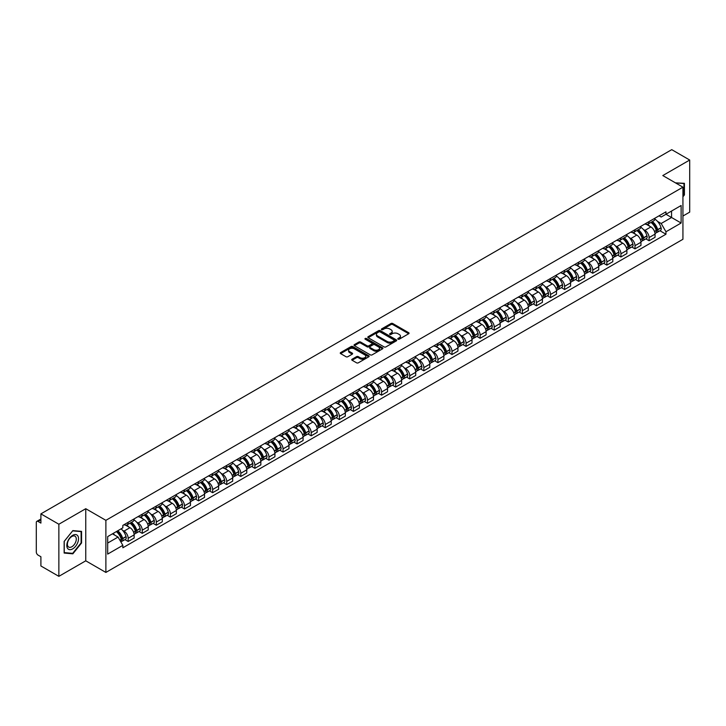 <?xml version="1.0" encoding="UTF-8"?>
<svg xmlns="http://www.w3.org/2000/svg" width="726" height="726" viewBox="0 0 726 726"><rect width="100%" height="100%" fill="white"/><g stroke="black" fill="none" stroke-linecap="round" stroke-linejoin="round"><path stroke-width="1.09" d="M398.039 339.178A0.88 0.508 0 0 0 399.282 339.178L408.693 333.742A1.252 0.726 0 0 0 409.065 333.234A1.252 0.726 0 0 0 408.693 332.717L392.748 323.515A1.252 0.726 0 0 0 390.978 323.515L381.567 328.951A0.88 0.508 0 0 0 382.802 329.668L384.027 328.96A4.011 2.314 0 0 1 389.69 328.96L391.024 329.731A4.011 2.314 0 0 1 392.194 331.365A4.011 2.314 0 0 1 391.024 332.998L389.808 333.706A0.88 0.508 0 0 0 391.042 334.423L392.258 333.715A4.011 2.314 0 0 1 397.93 333.715L399.264 334.486A4.011 2.314 0 0 1 400.434 336.12A4.011 2.314 0 0 1 399.264 337.753L398.039 338.461A0.88 0.508 0 0 0 398.039 339.178L398.039 338.461M352.092 359.216A1.252 0.726 0 0 0 351.72 359.724A1.252 0.726 0 0 0 352.092 360.232L356.566 362.818A1.252 0.726 0 0 0 358.335 362.818L368.79 356.784A1.252 0.726 0 0 0 369.153 356.275A1.252 0.726 0 0 0 368.79 355.758L352.845 346.556A1.252 0.726 0 0 0 351.066 346.556L340.621 352.591A1.252 0.726 0 0 0 340.249 353.099A1.252 0.726 0 0 0 340.621 353.616L346.021 356.729A1.252 0.726 0 0 0 347.79 356.729L352.264 354.152A1.252 0.726 0 0 0 352.636 353.635A1.252 0.726 0 0 0 352.264 353.126L349.587 351.584A3.349 1.933 0 0 1 348.607 350.213A3.349 1.933 0 0 1 350.676 348.426A3.349 1.933 0 0 1 354.324 348.843L364.824 354.905A3.349 1.933 0 0 1 365.804 356.275A3.349 1.933 0 0 1 363.735 358.063A3.349 1.933 0 0 1 360.087 357.637L358.335 356.629A1.252 0.726 0 0 0 356.566 356.629L352.092 359.216L352.092 360.232L356.566 357.673L356.566 356.629M105.878 520.333L85.759 508.708L58.86 524.236L40.901 513.872L671.741 149.656L689.7 160.029L662.802 175.556L682.93 187.172L105.878 520.333L105.878 572.433L682.93 239.281L682.93 187.172M384.108 346.91A1.252 0.726 0 0 0 385.887 346.91L396.332 340.875A1.252 0.726 0 0 0 396.705 340.367A1.252 0.726 0 0 0 396.332 339.859L380.388 330.648A1.252 0.726 0 0 0 378.618 330.648L368.164 336.683A1.252 0.726 0 0 0 367.801 337.191A1.252 0.726 0 0 0 368.164 337.708L384.108 346.91M365.459 339.369A0.88 0.508 0 0 1 366.349 339.487L382.548 348.843L372.111 354.869A1.252 0.726 0 0 1 370.333 354.869L354.388 345.658L354.388 344.632A1.252 0.726 0 0 0 354.025 345.149A1.252 0.726 0 0 0 354.388 345.658M354.388 344.632L358.862 342.055A1.252 0.726 0 0 1 360.64 342.055L367.102 345.785A1.252 0.726 0 0 0 368.872 345.785L371.839 344.07A1.252 0.726 0 0 0 372.211 343.561A1.252 0.726 0 0 0 371.839 343.053L365.114 339.16A0.88 0.508 0 0 1 366.349 338.452L382.566 347.808A1.252 0.726 0 0 1 382.929 348.317A1.252 0.726 0 0 1 382.566 348.834L382.566 347.808M58.86 524.236L58.86 576.344L40.901 565.971L40.901 556.751L38.106 555.136A2.55 1.47 -120 0 1 36.3 552.005L36.3 522.52A2.55 1.47 -120 0 1 36.826 521.35L40.901 518.999M682.93 216.039L689.7 212.128L689.7 160.029M58.86 576.344L85.759 560.817L105.878 572.433M40.901 513.872L40.901 523.092L38.106 521.477A2.55 1.47 -120 0 0 36.826 521.35M649.089 221.566A5.872 3.394 60 0 1 647.873 224.198L653.827 220.758A5.872 3.394 -120 0 0 655.043 218.127M643.436 229.498L644.933 230.369A5.872 3.394 60 0 1 649.089 237.556L655.043 234.117A5.872 3.394 -120 0 0 650.895 226.929L646.63 224.47M655.043 234.117L655.043 237.302L649.089 240.733L645.859 238.872M647.873 224.198A5.872 3.394 60 0 1 644.978 223.935M649.089 237.556L649.089 240.733M635.005 229.688A5.872 3.394 60 0 1 633.789 232.329L639.751 228.89A5.872 3.394 -120 0 0 640.967 226.249M631.783 247.003L635.005 248.864L640.967 245.424L640.967 242.248A5.872 3.394 -120 0 0 636.811 235.061L632.555 232.592M633.789 232.329A5.872 3.394 60 0 1 630.903 232.057M629.36 237.629L630.858 238.5A5.872 3.394 60 0 1 635.005 245.687L635.005 248.864M620.93 237.819A5.872 3.394 60 0 1 619.714 240.451L625.667 237.012A5.872 3.394 -120 0 0 626.883 234.38M617.699 255.125L620.93 256.995L626.883 253.555L626.883 250.379A5.872 3.394 -120 0 0 622.736 243.183L618.47 240.723M619.714 240.451A5.872 3.394 60 0 1 616.828 240.188M615.276 245.76L616.782 246.622A5.872 3.394 60 0 1 620.93 253.819L620.93 256.995M606.854 245.951A5.872 3.394 60 0 1 605.638 248.582L611.591 245.143A5.872 3.394 -120 0 0 612.808 242.511M603.624 263.257L606.854 265.126L612.808 261.687L612.808 258.501A5.872 3.394 -120 0 0 608.66 251.314L604.395 248.855M605.638 248.582A5.872 3.394 60 0 1 602.743 248.319M601.201 253.882L602.698 254.753A5.872 3.394 60 0 1 606.854 261.941L606.854 265.126M592.77 254.073A5.872 3.394 60 0 1 591.554 256.714L597.516 253.274A5.872 3.394 -120 0 0 598.732 250.633M589.539 271.388L592.77 273.248L598.732 269.809L598.732 266.633A5.872 3.394 -120 0 0 594.576 259.445L590.311 256.977M591.554 256.714A5.872 3.394 60 0 1 588.668 256.45M587.116 262.013L588.623 262.885A5.872 3.394 60 0 1 592.77 270.072L592.77 273.248M578.695 262.204A5.872 3.394 60 0 1 577.479 264.836L583.432 261.396A5.872 3.394 -120 0 0 584.648 258.765M575.464 279.51L578.695 281.379L584.648 277.94L584.648 274.764A5.872 3.394 -120 0 0 580.501 267.567L576.235 265.108M577.479 264.836A5.872 3.394 60 0 1 574.584 264.573M573.041 270.145L574.538 271.007A5.872 3.394 60 0 1 578.695 278.203L578.695 281.379M564.619 270.335A5.872 3.394 60 0 1 563.403 272.967L569.356 269.527A5.872 3.394 -120 0 0 570.572 266.896M561.389 287.641L564.619 289.511L570.572 286.071L570.572 282.886A5.872 3.394 -120 0 0 566.416 275.699L562.16 273.239M563.403 272.967A5.872 3.394 60 0 1 560.508 272.704M558.966 278.267L560.463 279.138A5.872 3.394 60 0 1 564.619 286.325L564.619 289.511M550.535 278.457A5.872 3.394 60 0 1 549.319 281.098L555.281 277.659A5.872 3.394 -120 0 0 556.497 275.018M547.304 295.772L550.535 297.633L556.497 294.193L556.497 291.017A5.872 3.394 -120 0 0 552.341 283.83L548.076 281.361M549.319 281.098A5.872 3.394 60 0 1 546.433 280.835M544.881 286.398L546.388 287.269A5.872 3.394 60 0 1 550.535 294.457L550.535 297.633M536.46 286.589A5.872 3.394 60 0 1 535.243 289.22L541.197 285.781A5.872 3.394 -120 0 0 542.413 283.149M533.229 303.895L536.46 305.764L542.413 302.325L542.413 299.148A5.872 3.394 -120 0 0 538.265 291.952L534 289.493M535.243 289.22A5.872 3.394 60 0 1 532.349 288.957M530.806 294.529L532.303 295.391A5.872 3.394 60 0 1 536.46 302.588L536.46 305.764M522.375 294.72A5.872 3.394 60 0 1 521.159 297.351L527.121 293.912A5.872 3.394 -120 0 0 528.337 291.28M519.144 312.026L522.375 313.895L528.337 310.456L528.337 307.27A5.872 3.394 -120 0 0 524.181 300.083L519.925 297.624M521.159 297.351A5.872 3.394 60 0 1 518.273 297.088M516.721 302.651L518.228 303.522A5.872 3.394 60 0 1 522.375 310.71L522.375 313.895M508.3 302.842A5.872 3.394 60 0 1 507.084 305.483L513.037 302.043A5.872 3.394 -120 0 0 514.253 299.402M505.069 320.157L508.3 322.017L514.253 318.578L514.253 315.402A5.872 3.394 -120 0 0 510.106 308.214L505.84 305.755M507.084 305.483A5.872 3.394 60 0 1 504.198 305.219M502.646 310.782L504.153 311.654A5.872 3.394 60 0 1 508.3 318.841L508.3 322.017M494.224 310.973A5.872 3.394 60 0 1 493.008 313.605L498.962 310.174A5.872 3.394 -120 0 0 500.178 307.534M490.994 328.279L494.224 330.149L500.178 326.709L500.178 323.533A5.872 3.394 -120 0 0 496.03 316.336L491.765 313.877M493.008 313.605A5.872 3.394 60 0 1 490.114 313.342M488.571 318.914L490.068 319.776A5.872 3.394 60 0 1 494.224 326.972L494.224 330.149M480.14 319.104A5.872 3.394 60 0 1 478.924 321.736L484.886 318.297A5.872 3.394 -120 0 0 486.102 315.665M476.909 336.41L480.14 338.28L486.102 334.84L486.102 331.655A5.872 3.394 -120 0 0 481.946 324.468L477.681 322.008M478.924 321.736A5.872 3.394 60 0 1 476.038 321.473M474.486 327.045L475.993 327.907A5.872 3.394 60 0 1 480.14 335.094L480.14 338.28M466.065 327.226A5.872 3.394 60 0 1 464.849 329.867L470.802 326.428A5.872 3.394 -120 0 0 472.018 323.787M462.834 344.541L466.065 346.402L472.018 342.962L472.018 339.786A5.872 3.394 -120 0 0 467.871 332.599L463.605 330.139M464.849 329.867A5.872 3.394 60 0 1 461.954 329.604M460.411 335.167L461.908 336.038A5.872 3.394 60 0 1 466.065 343.226L466.065 346.402M451.98 335.358A5.872 3.394 60 0 1 450.773 337.998L456.727 334.559A5.872 3.394 -120 0 0 457.943 331.918M448.759 352.673L451.989 354.533L457.943 351.094L457.943 347.917A5.872 3.394 -120 0 0 453.786 340.721L449.53 338.262M450.773 337.998A5.872 3.394 60 0 1 447.878 337.726M446.336 343.298L447.833 344.16A5.872 3.394 60 0 1 451.989 351.357L451.989 354.533M437.905 343.489A5.872 3.394 60 0 1 436.689 346.12L442.651 342.681A5.872 3.394 -120 0 0 443.858 340.049M434.674 360.795L437.905 362.664L443.858 359.225L443.858 356.049A5.872 3.394 -120 0 0 439.711 348.852L435.446 346.393M436.689 346.12A5.872 3.394 60 0 1 433.803 345.857M432.251 351.429L433.758 352.291A5.872 3.394 60 0 1 437.905 359.479L437.905 362.664M423.83 351.611A5.872 3.394 60 0 1 422.614 354.252L428.567 350.812A5.872 3.394 -120 0 0 429.783 348.181M420.599 368.926L423.83 370.786L429.783 367.347L429.783 364.171A5.872 3.394 -120 0 0 425.636 356.983L421.37 354.524M422.614 354.252A5.872 3.394 60 0 1 419.719 353.989M418.176 359.551L419.673 360.423A5.872 3.394 60 0 1 423.83 367.61L423.83 370.786M409.745 359.742A5.872 3.394 60 0 1 408.529 362.383L414.492 358.943A5.872 3.394 -120 0 0 415.708 356.303M406.515 377.057L409.745 378.918L415.708 375.478L415.708 372.302A5.872 3.394 -120 0 0 411.551 365.114L407.286 362.646M408.529 362.383A5.872 3.394 60 0 1 405.643 362.111M404.092 367.683L405.598 368.545A5.872 3.394 60 0 1 409.745 375.741L409.745 378.918M395.67 367.873A5.872 3.394 60 0 1 394.454 370.505L400.407 367.066A5.872 3.394 -120 0 0 401.623 364.434M392.439 385.179L395.67 387.049L401.623 383.609L401.623 380.433A5.872 3.394 -120 0 0 397.476 373.237L393.211 370.777M394.454 370.505A5.872 3.394 60 0 1 391.568 370.242M390.016 375.814L391.523 376.676A5.872 3.394 60 0 1 395.67 383.873L395.67 387.049M381.595 376.004A5.872 3.394 60 0 1 380.379 378.636L386.332 375.197A5.872 3.394 -120 0 0 387.548 372.565M378.364 393.31L381.595 395.171L387.548 391.731L387.548 388.555A5.872 3.394 -120 0 0 383.401 381.368L379.135 378.908M380.379 378.636A5.872 3.394 60 0 1 377.484 378.373M375.941 383.936L377.438 384.807A5.872 3.394 60 0 1 381.595 391.995L381.595 395.171M367.51 384.127A5.872 3.394 60 0 1 366.294 386.767L372.256 383.328A5.872 3.394 -120 0 0 373.473 380.687M364.28 401.442L367.51 403.302L373.473 399.863L373.473 396.686A5.872 3.394 -120 0 0 369.316 389.499L365.051 387.031M366.294 386.767A5.872 3.394 60 0 1 363.408 386.495M361.857 392.067L363.363 392.938A5.872 3.394 60 0 1 367.51 400.126L367.51 403.302M353.435 392.258A5.872 3.394 60 0 1 352.219 394.89L358.172 391.45A5.872 3.394 -120 0 0 359.388 388.818M350.204 409.564L353.435 411.433L359.388 407.994L359.388 404.818A5.872 3.394 -120 0 0 355.241 397.621L350.976 395.162M352.219 394.89A5.872 3.394 60 0 1 349.324 394.626M347.781 400.198L349.279 401.061A5.872 3.394 60 0 1 353.435 408.257L353.435 411.433M339.351 400.389A5.872 3.394 60 0 1 338.135 403.021L344.097 399.581A5.872 3.394 -120 0 0 345.313 396.95M336.129 417.695L339.351 419.555L345.313 416.125L345.313 412.94A5.872 3.394 -120 0 0 341.156 405.752L336.9 403.293M338.135 403.021A5.872 3.394 60 0 1 335.249 402.758M333.706 408.321L335.203 409.192A5.872 3.394 60 0 1 339.351 416.379L339.351 419.555M325.275 408.511A5.872 3.394 60 0 1 324.059 411.152L330.012 407.713A5.872 3.394 -120 0 0 331.228 405.072M322.045 425.826L325.275 427.687L331.228 424.247L331.228 421.071A5.872 3.394 -120 0 0 327.081 413.884L322.816 411.415M324.059 411.152A5.872 3.394 60 0 1 321.173 410.88M319.621 416.452L321.128 417.323A5.872 3.394 60 0 1 325.275 424.51L325.275 427.687M311.2 416.642A5.872 3.394 60 0 1 309.984 419.274L315.937 415.835A5.872 3.394 -120 0 0 317.153 413.203M307.969 433.948L311.2 435.818L317.153 432.378L317.153 429.202A5.872 3.394 -120 0 0 313.006 422.006L308.741 419.546M309.984 419.274A5.872 3.394 60 0 1 307.089 419.011M305.546 424.583L307.044 425.445A5.872 3.394 60 0 1 311.2 432.642L311.2 435.818M297.115 424.774A5.872 3.394 60 0 1 295.899 427.405L301.862 423.966A5.872 3.394 -120 0 0 303.078 421.334M293.885 442.08L297.115 443.949L303.078 440.51L303.078 437.324A5.872 3.394 -120 0 0 298.921 430.137L294.656 427.678M295.899 427.405A5.872 3.394 60 0 1 293.014 427.142M291.462 432.705L292.968 433.576A5.872 3.394 60 0 1 297.115 440.764L297.115 443.949M283.04 432.896A5.872 3.394 60 0 1 281.824 435.536L287.777 432.097A5.872 3.394 -120 0 0 288.993 429.456M279.809 450.211L283.04 452.071L288.993 448.632L288.993 445.455A5.872 3.394 -120 0 0 284.846 438.268L280.581 435.8M281.824 435.536A5.872 3.394 60 0 1 278.929 435.273M277.386 440.836L278.884 441.707A5.872 3.394 60 0 1 283.04 448.895L283.04 452.071M268.965 441.027A5.872 3.394 60 0 1 267.749 443.659L273.702 440.219A5.872 3.394 -120 0 0 274.918 437.587M265.734 458.333L268.965 460.202L274.918 456.763L274.918 453.587A5.872 3.394 -120 0 0 270.762 446.39L266.506 443.931M267.749 443.659A5.872 3.394 60 0 1 264.854 443.395M263.311 448.967L264.808 449.83A5.872 3.394 60 0 1 268.965 457.026L268.965 460.202M254.88 449.158A5.872 3.394 60 0 1 253.664 451.79L259.627 448.35A5.872 3.394 -120 0 0 260.843 445.719M251.65 466.464L254.88 468.334L260.843 464.894L260.843 461.709A5.872 3.394 -120 0 0 256.686 454.521L252.421 452.062M253.664 451.79A5.872 3.394 60 0 1 250.779 451.527M249.227 457.09L250.733 457.961A5.872 3.394 60 0 1 254.88 465.148L254.88 468.334M240.805 457.28A5.872 3.394 60 0 1 239.589 459.921L245.542 456.482A5.872 3.394 -120 0 0 246.758 453.841M237.574 474.595L240.805 476.456L246.758 473.016L246.758 469.84A5.872 3.394 -120 0 0 242.611 462.653L238.346 460.184M239.589 459.921A5.872 3.394 60 0 1 236.694 459.658M235.151 465.221L236.649 466.092A5.872 3.394 60 0 1 240.805 473.279L240.805 476.456M226.721 465.411A5.872 3.394 60 0 1 225.505 468.043L231.467 464.604A5.872 3.394 -120 0 0 232.683 461.972M223.49 482.717L226.721 484.587L232.683 481.147L232.683 477.971A5.872 3.394 -120 0 0 228.527 470.775L224.27 468.315M225.505 468.043A5.872 3.394 60 0 1 222.619 467.78M221.067 473.352L222.573 474.214A5.872 3.394 60 0 1 226.721 481.411L226.721 484.587M212.645 473.543A5.872 3.394 60 0 1 211.429 476.174L217.383 472.735A5.872 3.394 -120 0 0 218.599 470.103M209.415 490.849L212.645 492.718L218.599 489.279L218.599 486.093A5.872 3.394 -120 0 0 214.451 478.906L210.186 476.447M211.429 476.174A5.872 3.394 60 0 1 208.543 475.911M206.992 481.474L208.498 482.345A5.872 3.394 60 0 1 212.645 489.533L212.645 492.718M198.57 481.665A5.872 3.394 60 0 1 197.354 484.306L203.307 480.866A5.872 3.394 -120 0 0 204.523 478.225M195.339 498.98L198.57 500.84L204.523 497.401L204.523 494.224A5.872 3.394 -120 0 0 200.376 487.037L196.111 484.578M197.354 484.306A5.872 3.394 60 0 1 194.459 484.042M192.916 489.605L194.414 490.477A5.872 3.394 60 0 1 198.57 497.664L198.57 500.84M184.486 489.796A5.872 3.394 60 0 1 183.27 492.428L189.232 488.997A5.872 3.394 -120 0 0 190.448 486.356M181.255 507.102L184.486 508.971L190.448 505.532L190.448 502.356A5.872 3.394 -120 0 0 186.292 495.159L182.026 492.7M183.27 492.428A5.872 3.394 60 0 1 180.384 492.164M178.832 497.737L180.338 498.599A5.872 3.394 60 0 1 184.486 505.795L184.486 508.971M170.41 497.927A5.872 3.394 60 0 1 169.194 500.559L175.148 497.119A5.872 3.394 -120 0 0 176.364 494.488M167.18 515.233L170.41 517.103L176.364 513.663L176.364 510.478A5.872 3.394 -120 0 0 172.216 503.29L167.951 500.831M169.194 500.559A5.872 3.394 60 0 1 166.299 500.296M164.757 505.868L166.254 506.73A5.872 3.394 60 0 1 170.41 513.917L170.41 517.103M156.326 506.049A5.872 3.394 60 0 1 155.119 508.69L161.072 505.251A5.872 3.394 -120 0 0 162.288 502.61M153.104 523.364L156.335 525.225L162.288 521.785L162.288 518.609A5.872 3.394 -120 0 0 158.132 511.422L153.876 508.962M155.119 508.69A5.872 3.394 60 0 1 152.224 508.427M150.681 513.99L152.179 514.861A5.872 3.394 60 0 1 156.335 522.048L156.335 525.225M142.251 514.18A5.872 3.394 60 0 1 141.035 516.821L146.997 513.382A5.872 3.394 -120 0 0 148.204 510.741M139.02 531.496L142.251 533.356L148.204 529.916L148.204 526.74A5.872 3.394 -120 0 0 144.057 519.544L139.791 517.084M141.035 516.821A5.872 3.394 60 0 1 138.149 516.549M136.597 522.121L138.103 522.983A5.872 3.394 60 0 1 142.251 530.18L142.251 533.356M128.175 522.312A5.872 3.394 60 0 1 126.959 524.943L132.912 521.504A5.872 3.394 -120 0 0 134.129 518.872M124.945 539.618L128.175 541.487L134.129 538.048L134.129 534.871A5.872 3.394 -120 0 0 129.981 527.675L125.716 525.216M126.959 524.943A5.872 3.394 60 0 1 124.064 524.68M122.522 530.252L124.019 531.114A5.872 3.394 60 0 1 128.175 538.302L128.175 541.487M659.063 215.804L661.177 217.029L681.124 205.512L671.559 211.039L671.559 217.501L661.177 223.49L657.511 221.376M107.684 543.048L118.066 537.058L122.848 545.344L107.684 554.092L107.684 536.587L122.848 527.829L122.848 525.388L665.969 211.82L665.969 214.27L681.124 223.018L665.969 231.775L661.177 223.49M681.124 205.512L681.124 223.018M122.848 545.344L122.848 547.785L665.969 234.226L665.969 231.775M682.93 196.782L684.418 194.931L684.418 183.324L675.461 182.861M85.759 508.708L85.759 560.817M64.142 553.049L72.854 553.829L81.557 542.994L81.557 531.378L72.854 530.597L64.142 541.433L64.142 553.049M118.066 537.058L112.466 533.828M659.934 230.741L665.969 234.226M71.928 553.294L72.854 553.829M398.392 339.305L399.264 338.797A4.011 2.314 0 0 0 400.434 337.163L400.434 336.12M392.194 331.365L392.194 332.408A4.011 2.314 0 0 1 391.024 334.042L390.152 334.541M408.693 332.717L408.693 333.742L392.748 324.558A1.252 0.726 0 0 0 390.978 324.558L381.912 329.785M396.323 340.884L380.388 331.691A1.252 0.726 0 0 0 378.618 331.691L368.182 337.717L368.164 336.683M394.118 340.721A0.88 0.508 0 0 0 394.118 340.004L380.125 331.927A0.88 0.508 0 0 0 378.881 331.927L377.602 332.671A4.011 2.314 0 0 0 376.431 334.305A4.011 2.314 0 0 0 377.602 335.938L387.167 341.465A4.011 2.314 0 0 0 392.839 341.465L394.118 340.721L394.118 341.764A0.88 0.508 0 0 0 394.381 341.411L394.381 340.367M376.431 334.305L376.431 335.348A4.011 2.314 0 0 0 377.602 336.982L377.602 335.938M394.118 341.764L392.839 342.509A4.011 2.314 0 0 1 387.167 342.509L377.602 336.982M354.406 345.667L358.862 343.099L358.862 342.055M372.211 343.561L372.211 344.605A1.252 0.726 0 0 1 371.839 345.113L368.872 346.828A1.252 0.726 0 0 1 367.102 346.828L360.64 343.099A1.252 0.726 0 0 0 358.862 343.099M373.817 349.66A3.349 1.933 0 0 0 377.466 350.077A3.349 1.933 0 0 0 379.535 348.289A3.349 1.933 0 0 0 378.555 346.928L374.852 344.786A1.252 0.726 0 0 0 373.082 344.786L370.115 346.502A1.252 0.726 0 0 0 369.752 347.019A1.252 0.726 0 0 0 370.115 347.527L373.817 349.66L373.817 350.703A3.349 1.933 0 0 0 377.466 351.121A3.349 1.933 0 0 0 379.535 349.333L379.535 348.289M369.752 347.019L369.752 348.053A1.252 0.726 0 0 0 370.115 348.571L370.115 347.527M373.817 350.703L370.115 348.571M365.804 356.275L365.804 357.31A3.349 1.933 0 0 1 363.735 359.098A3.349 1.933 0 0 1 360.087 358.68L358.335 357.673A1.252 0.726 0 0 0 356.566 357.673M348.607 350.213L348.607 351.257A3.349 1.933 0 0 0 349.587 352.618L349.587 351.584M352.264 353.126L352.264 354.152L349.587 352.618M368.772 356.793L352.845 347.6A1.252 0.726 0 0 0 351.066 347.6L340.63 353.626L340.621 352.591M651.304 222.22A8.04 4.646 60 0 1 651.34 222.238A8.04 4.646 60 0 1 656.631 229.452L656.685 229.625A1.561 0.898 60 0 1 656.431 230.85A1.561 0.898 60 0 1 656.404 230.868M650.95 222.419A9.701 5.599 60 0 1 656.286 230.423L656.331 230.587A3.222 1.86 60 0 1 655.823 233.119L655.015 233.581M656.377 232.411A3.222 1.86 -120 0 0 657.266 232.284A3.222 1.86 -120 0 0 657.774 229.752L657.729 229.588A9.701 5.599 -120 0 0 652.393 221.584M654.925 219.152A9.701 5.599 60 0 1 661.023 227.692L661.068 227.855A3.222 1.86 60 0 1 660.56 230.387L657.266 232.284M647.646 224.307A9.701 5.599 60 0 1 649.67 226.222M654.389 226.24L655.623 226.948M675.479 182.87L683.974 183.551L683.974 194.804L682.93 196.093M683.411 183.233L683.974 183.551M77.755 535.788A8.295 4.792 120 0 0 69.741 537.939A8.295 4.792 120 0 0 67.591 548.429A8.295 4.792 120 0 0 75.604 546.279A8.295 4.792 120 0 0 77.755 535.788M75.695 536.85A6.28 3.63 120 0 0 74.987 536.196A6.28 3.63 120 0 0 69.142 539.128A6.28 3.63 120 0 0 67.999 546.424A6.28 3.63 120 0 0 68.707 547.077A6.28 3.63 120 0 0 74.551 544.146A6.28 3.63 120 0 0 75.695 536.85M72.673 553.357L64.233 552.604L64.233 541.36L72.673 530.86L81.112 531.613L81.112 542.866L72.673 553.357M80.55 531.287L81.112 531.613M637.228 230.342A8.04 4.646 60 0 1 637.265 230.369A8.04 4.646 60 0 1 642.555 237.584L642.601 237.747A1.561 0.898 60 0 1 642.356 238.981A1.561 0.898 60 0 1 642.319 238.999M636.874 230.55A9.701 5.599 60 0 1 642.201 238.555L642.256 238.718A3.222 1.86 60 0 1 641.739 241.25L640.94 241.713M642.292 240.533A3.222 1.86 -120 0 0 643.191 240.415A3.222 1.86 -120 0 0 643.699 237.883L643.644 237.72A9.701 5.599 -120 0 0 638.317 229.715M640.84 227.283A9.701 5.599 60 0 1 646.939 235.814L646.993 235.986A3.222 1.86 60 0 1 646.485 238.509L643.191 240.415M633.562 232.438A9.701 5.599 60 0 1 635.595 234.353M640.305 234.362L641.539 235.079M623.144 238.473A8.04 4.646 60 0 1 623.189 238.5A8.04 4.646 60 0 1 628.48 245.715L628.525 245.878A1.561 0.898 60 0 1 628.28 247.103A1.561 0.898 60 0 1 628.244 247.121M622.79 238.672A9.701 5.599 60 0 1 628.126 246.677L628.172 246.849A3.222 1.86 60 0 1 627.663 249.372L626.865 249.835M628.217 248.664A3.222 1.86 -120 0 0 629.106 248.546A3.222 1.86 -120 0 0 629.614 246.014L629.569 245.842A9.701 5.599 -120 0 0 624.242 237.847M626.765 235.415A9.701 5.599 60 0 1 632.863 243.945L632.909 244.108A3.222 1.86 60 0 1 632.4 246.64L629.106 248.546M619.487 240.569A9.701 5.599 60 0 1 621.51 242.475M626.229 242.493L627.464 243.21M609.069 246.604A8.04 4.646 60 0 1 609.105 246.622A8.04 4.646 60 0 1 614.396 253.837L614.45 254.009A1.561 0.898 60 0 1 614.196 255.234A1.561 0.898 60 0 1 614.16 255.253M608.715 246.804A9.701 5.599 60 0 1 614.051 254.808L614.096 254.971A3.222 1.86 60 0 1 613.588 257.503L612.78 257.966M614.132 256.795A3.222 1.86 -120 0 0 615.031 256.668A3.222 1.86 -120 0 0 615.539 254.136L615.494 253.973A9.701 5.599 -120 0 0 610.158 245.969M612.69 243.537A9.701 5.599 60 0 1 618.788 252.076L618.833 252.24A3.222 1.86 60 0 1 618.325 254.772L615.031 256.668M605.411 248.691A9.701 5.599 60 0 1 607.435 250.606M612.145 250.624L613.388 251.332M594.984 254.726A8.04 4.646 60 0 1 595.03 254.753A8.04 4.646 60 0 1 600.32 261.968L600.366 262.131A1.561 0.898 60 0 1 600.121 263.366A1.561 0.898 60 0 1 600.084 263.384M594.639 254.935A9.701 5.599 60 0 1 599.966 262.939L600.012 263.102A3.222 1.86 60 0 1 599.504 265.634L598.705 266.097M600.057 264.917A3.222 1.86 -120 0 0 600.947 264.799A3.222 1.86 -120 0 0 601.455 262.267L601.409 262.104A9.701 5.599 -120 0 0 596.082 254.1M598.605 251.668A9.701 5.599 60 0 1 604.704 260.198L604.749 260.371A3.222 1.86 60 0 1 604.241 262.894L600.947 264.799M591.327 256.822A9.701 5.599 60 0 1 593.351 258.737M598.07 258.746L599.304 259.463M580.909 262.857A8.04 4.646 60 0 1 580.954 262.885A8.04 4.646 60 0 1 586.245 270.099L586.29 270.263A1.561 0.898 60 0 1 586.045 271.488A1.561 0.898 60 0 1 586.009 271.506M580.555 263.057A9.701 5.599 60 0 1 585.891 271.061L585.936 271.234A3.222 1.86 60 0 1 585.428 273.766L584.63 274.228M585.982 273.049A3.222 1.86 -120 0 0 586.871 272.931A3.222 1.86 -120 0 0 587.379 270.399L587.334 270.226A9.701 5.599 -120 0 0 581.998 262.231M584.53 259.799A9.701 5.599 60 0 1 590.628 268.33L590.674 268.493A3.222 1.86 60 0 1 590.165 271.025L586.871 272.931M577.252 264.954A9.701 5.599 60 0 1 579.275 266.869M583.994 266.878L585.229 267.595M566.834 270.989A8.04 4.646 60 0 1 566.87 271.007A8.04 4.646 60 0 1 572.161 278.221L572.206 278.394A1.561 0.898 60 0 1 571.961 279.619A1.561 0.898 60 0 1 571.925 279.637M566.48 271.188A9.701 5.599 60 0 1 571.807 279.192L571.861 279.356A3.222 1.86 60 0 1 571.344 281.888L570.545 282.35M571.897 281.18A3.222 1.86 -120 0 0 572.796 281.053A3.222 1.86 -120 0 0 573.304 278.53L573.25 278.357A9.701 5.599 -120 0 0 567.923 270.353M570.445 267.921A9.701 5.599 60 0 1 576.544 276.461L576.598 276.624A3.222 1.86 60 0 1 576.09 279.156L572.796 281.053M563.167 273.076A9.701 5.599 60 0 1 565.2 274.991M569.91 275.009L571.153 275.717M552.749 279.111A8.04 4.646 60 0 1 552.795 279.138A8.04 4.646 60 0 1 558.085 286.353L558.131 286.516A1.561 0.898 60 0 1 557.886 287.75A1.561 0.898 60 0 1 557.849 287.768M552.404 279.319A9.701 5.599 60 0 1 557.731 287.324L557.777 287.487A3.222 1.86 60 0 1 557.269 290.019L556.47 290.482M557.822 289.302A3.222 1.86 -120 0 0 558.711 289.184A3.222 1.86 -120 0 0 559.22 286.652L559.174 286.489A9.701 5.599 -120 0 0 553.847 278.485M556.37 276.052A9.701 5.599 60 0 1 562.468 284.583L562.514 284.755A3.222 1.86 60 0 1 562.006 287.278L558.711 289.184M549.092 281.207A9.701 5.599 60 0 1 551.116 283.122M555.835 283.131L557.069 283.848M538.674 287.242A8.04 4.646 60 0 1 538.71 287.269A8.04 4.646 60 0 1 544.001 294.484L544.055 294.647A1.561 0.898 60 0 1 543.801 295.872A1.561 0.898 60 0 1 543.774 295.89M538.32 287.442A9.701 5.599 60 0 1 543.656 295.446L543.701 295.618A3.222 1.86 60 0 1 543.193 298.15L542.386 298.613M543.738 297.433A3.222 1.86 -120 0 0 544.636 297.315A3.222 1.86 -120 0 0 545.144 294.783L545.099 294.62A9.701 5.599 -120 0 0 539.763 286.616M542.295 284.184A9.701 5.599 60 0 1 548.393 292.714L548.439 292.877A3.222 1.86 60 0 1 547.93 295.409L544.636 297.315M535.017 289.338A9.701 5.599 60 0 1 537.04 291.253M541.759 291.262L542.994 291.979M524.599 295.373A8.04 4.646 60 0 1 524.635 295.391A8.04 4.646 60 0 1 529.926 302.606L529.971 302.778A1.561 0.898 60 0 1 529.726 304.003A1.561 0.898 60 0 1 529.69 304.022M524.245 295.573A9.701 5.599 60 0 1 529.572 303.577L529.617 303.74A3.222 1.86 60 0 1 529.109 306.272L528.31 306.735M529.662 305.564A3.222 1.86 -120 0 0 530.552 305.437A3.222 1.86 -120 0 0 531.069 302.914L531.015 302.742A9.701 5.599 -120 0 0 525.688 294.738M528.21 292.306A9.701 5.599 60 0 1 534.309 300.845L534.363 301.009A3.222 1.86 60 0 1 533.846 303.541L530.552 305.437M520.932 297.469A9.701 5.599 60 0 1 522.956 299.375M527.675 299.393L528.909 300.101M510.514 303.495A8.04 4.646 60 0 1 510.56 303.522A8.04 4.646 60 0 1 515.85 310.737L515.896 310.9A1.561 0.898 60 0 1 515.651 312.135A1.561 0.898 60 0 1 515.614 312.153M510.16 303.704A9.701 5.599 60 0 1 515.496 311.708L515.542 311.871A3.222 1.86 60 0 1 515.033 314.403L514.235 314.866M515.587 313.686A3.222 1.86 -120 0 0 516.476 313.568A3.222 1.86 -120 0 0 516.985 311.037L516.939 310.873A9.701 5.599 -120 0 0 511.612 302.869M514.135 300.437A9.701 5.599 60 0 1 520.233 308.967L520.279 309.14A3.222 1.86 60 0 1 519.771 311.672L516.476 313.568M506.857 305.592A9.701 5.599 60 0 1 508.881 307.506M513.6 307.515L514.834 308.232M496.439 311.626A8.04 4.646 60 0 1 496.475 311.654A8.04 4.646 60 0 1 501.766 318.868L501.82 319.032A1.561 0.898 60 0 1 501.566 320.257A1.561 0.898 60 0 1 501.53 320.275M496.085 311.835A9.701 5.599 60 0 1 501.412 319.83L501.466 320.003A3.222 1.86 60 0 1 500.958 322.535L500.15 322.997M501.503 321.818A3.222 1.86 -120 0 0 502.401 321.7A3.222 1.86 -120 0 0 502.909 319.168L502.864 319.004A9.701 5.599 -120 0 0 497.528 311M500.06 308.568A9.701 5.599 60 0 1 506.158 317.099L506.203 317.262A3.222 1.86 60 0 1 505.695 319.794L502.401 321.7M492.782 313.723A9.701 5.599 60 0 1 494.805 315.638M499.515 315.647L500.758 316.364M482.354 319.758A8.04 4.646 60 0 1 482.4 319.776A8.04 4.646 60 0 1 487.69 326.99L487.736 327.163A1.561 0.898 60 0 1 487.491 328.388A1.561 0.898 60 0 1 487.455 328.406M482.01 319.957A9.701 5.599 60 0 1 487.337 327.961L487.382 328.125A3.222 1.86 60 0 1 486.874 330.657L486.075 331.12M487.427 329.949A3.222 1.86 -120 0 0 488.317 329.822A3.222 1.86 -120 0 0 488.825 327.299L488.779 327.127A9.701 5.599 -120 0 0 483.452 319.122M485.975 316.69A9.701 5.599 60 0 1 492.074 325.23L492.119 325.393A3.222 1.86 60 0 1 491.611 327.925L488.317 329.822M478.697 321.854A9.701 5.599 60 0 1 480.721 323.76M485.44 323.778L486.674 324.486M468.279 327.889A8.04 4.646 60 0 1 468.324 327.907A8.04 4.646 60 0 1 473.615 335.122L473.661 335.294A1.561 0.898 60 0 1 473.416 336.519A1.561 0.898 60 0 1 473.379 336.537M467.925 328.088A9.701 5.599 60 0 1 473.261 336.093L473.307 336.256A3.222 1.86 60 0 1 472.798 338.788L472 339.251M473.352 338.071A3.222 1.86 -120 0 0 474.241 337.953A3.222 1.86 -120 0 0 474.75 335.421L474.704 335.258A9.701 5.599 -120 0 0 469.368 327.254M471.9 324.821A9.701 5.599 60 0 1 477.998 333.352L478.044 333.524A3.222 1.86 60 0 1 477.536 336.056L474.241 337.953M464.622 329.976A9.701 5.599 60 0 1 466.646 331.891M471.365 331.9L472.599 332.617M454.204 336.011A8.04 4.646 60 0 1 454.24 336.038A8.04 4.646 60 0 1 459.531 343.253L459.576 343.416A1.561 0.898 60 0 1 459.331 344.641A1.561 0.898 60 0 1 459.295 344.668M453.85 336.22A9.701 5.599 60 0 1 459.177 344.215L459.231 344.387A3.222 1.86 60 0 1 458.714 346.919L457.915 347.382M459.268 346.202A3.222 1.86 -120 0 0 460.166 346.084A3.222 1.86 -120 0 0 460.674 343.552L460.62 343.389A9.701 5.599 -120 0 0 455.293 335.385M457.816 332.953A9.701 5.599 60 0 1 463.914 341.483L463.968 341.647A3.222 1.86 60 0 1 463.46 344.178L460.166 346.084M450.537 338.107A9.701 5.599 60 0 1 452.57 340.022M457.28 340.031L458.523 340.748M440.119 344.142A8.04 4.646 60 0 1 440.165 344.16A8.04 4.646 60 0 1 445.455 351.384L445.501 351.547A1.561 0.898 60 0 1 445.256 352.772A1.561 0.898 60 0 1 445.219 352.791M439.774 344.342A9.701 5.599 60 0 1 445.102 352.346L445.147 352.518A3.222 1.86 60 0 1 444.639 355.041L443.84 355.504M445.192 354.333A3.222 1.86 -120 0 0 446.082 354.206A3.222 1.86 -120 0 0 446.59 351.683L446.544 351.511A9.701 5.599 -120 0 0 441.217 343.507M443.74 341.075A9.701 5.599 60 0 1 449.839 349.614L449.884 349.778A3.222 1.86 60 0 1 449.376 352.31L446.082 354.206M436.462 346.238A9.701 5.599 60 0 1 438.486 348.144M443.205 348.162L444.439 348.87M426.044 352.273A8.04 4.646 60 0 1 426.08 352.291A8.04 4.646 60 0 1 431.371 359.506L431.425 359.679A1.561 0.898 60 0 1 431.171 360.904A1.561 0.898 60 0 1 431.135 360.922M425.69 352.473A9.701 5.599 60 0 1 431.026 360.477L431.072 360.64A3.222 1.86 60 0 1 430.563 363.172L429.756 363.635M431.108 362.465A3.222 1.86 -120 0 0 432.006 362.338A3.222 1.86 -120 0 0 432.514 359.806L432.469 359.642A9.701 5.599 -120 0 0 427.133 351.638M429.665 349.206A9.701 5.599 60 0 1 435.763 357.736L435.809 357.909A3.222 1.86 60 0 1 435.301 360.441L432.006 362.338M422.387 354.361A9.701 5.599 60 0 1 424.411 356.275M429.12 356.285L430.364 357.001M411.969 360.395A8.04 4.646 60 0 1 412.005 360.423A8.04 4.646 60 0 1 417.296 367.637L417.341 367.801A1.561 0.898 60 0 1 417.096 369.035A1.561 0.898 60 0 1 417.06 369.053M411.615 360.604A9.701 5.599 60 0 1 416.942 368.608L416.987 368.772A3.222 1.86 60 0 1 416.479 371.304L415.68 371.766M417.033 370.587A3.222 1.86 -120 0 0 417.922 370.469A3.222 1.86 -120 0 0 418.439 367.937L418.385 367.773A9.701 5.599 -120 0 0 413.058 359.769M415.581 357.337A9.701 5.599 60 0 1 421.679 365.868L421.733 366.031A3.222 1.86 60 0 1 421.216 368.563L417.922 370.469M408.302 362.492A9.701 5.599 60 0 1 410.326 364.407M415.045 364.416L416.279 365.133M397.884 368.527A8.04 4.646 60 0 1 397.93 368.545A8.04 4.646 60 0 1 403.22 375.769L403.266 375.932A1.561 0.898 60 0 1 403.021 377.157A1.561 0.898 60 0 1 402.984 377.175M397.53 368.726A9.701 5.599 60 0 1 402.866 376.73L402.912 376.903A3.222 1.86 60 0 1 402.404 379.426L401.605 379.889M402.957 378.718A3.222 1.86 -120 0 0 403.847 378.6A3.222 1.86 -120 0 0 404.355 376.068L404.309 375.896A9.701 5.599 -120 0 0 398.982 367.891M401.505 365.459A9.701 5.599 60 0 1 407.604 373.999L407.649 374.162A3.222 1.86 60 0 1 407.141 376.694L403.847 378.6M394.227 370.623A9.701 5.599 60 0 1 396.251 372.529M400.97 372.547L402.204 373.264M383.809 376.658A8.04 4.646 60 0 1 383.845 376.676A8.04 4.646 60 0 1 389.136 383.891L389.181 384.063A1.561 0.898 60 0 1 388.936 385.288A1.561 0.898 60 0 1 388.9 385.306M383.455 376.858A9.701 5.599 60 0 1 388.782 384.862L388.837 385.025A3.222 1.86 60 0 1 388.328 387.557L387.521 388.02M388.873 386.849A3.222 1.86 -120 0 0 389.771 386.722A3.222 1.86 -120 0 0 390.279 384.19L390.234 384.027A9.701 5.599 -120 0 0 384.898 376.023M387.43 373.591A9.701 5.599 60 0 1 393.528 382.121L393.574 382.293A3.222 1.86 60 0 1 393.065 384.825L389.771 386.722M380.143 378.745A9.701 5.599 60 0 1 382.175 380.66M386.885 380.678L388.129 381.386M369.725 384.78A8.04 4.646 60 0 1 369.77 384.807A8.04 4.646 60 0 1 375.061 392.022L375.106 392.185A1.561 0.898 60 0 1 374.861 393.419A1.561 0.898 60 0 1 374.825 393.438M369.38 384.989A9.701 5.599 60 0 1 374.707 392.993L374.752 393.156A3.222 1.86 60 0 1 374.244 395.688L373.445 396.151M374.798 394.971A3.222 1.86 -120 0 0 375.687 394.853A3.222 1.86 -120 0 0 376.195 392.321L376.15 392.158A9.701 5.599 -120 0 0 370.823 384.154M373.345 381.722A9.701 5.599 60 0 1 379.444 390.252L379.489 390.425A3.222 1.86 60 0 1 378.981 392.947L375.687 394.853M366.067 386.876A9.701 5.599 60 0 1 368.091 388.791M372.81 388.8L374.044 389.517M355.649 392.911A8.04 4.646 60 0 1 355.686 392.938A8.04 4.646 60 0 1 360.976 400.153L361.031 400.316A1.561 0.898 60 0 1 360.777 401.542A1.561 0.898 60 0 1 360.749 401.56M355.295 393.111A9.701 5.599 60 0 1 360.631 401.115L360.677 401.287A3.222 1.86 60 0 1 360.169 403.81L359.361 404.273M360.722 403.102A3.222 1.86 -120 0 0 361.612 402.984A3.222 1.86 -120 0 0 362.12 400.453L362.074 400.28A9.701 5.599 -120 0 0 356.738 392.276M359.27 389.853A9.701 5.599 60 0 1 365.369 398.383L365.414 398.547A3.222 1.86 60 0 1 364.906 401.079L361.612 402.984M351.992 395.008A9.701 5.599 60 0 1 354.016 396.913M358.735 396.931L359.969 397.648M341.574 401.042A8.04 4.646 60 0 1 341.61 401.061A8.04 4.646 60 0 1 346.901 408.275L346.946 408.448A1.561 0.898 60 0 1 346.701 409.673A1.561 0.898 60 0 1 346.665 409.691M341.22 401.242A9.701 5.599 60 0 1 346.547 409.246L346.592 409.41A3.222 1.86 60 0 1 346.084 411.941L345.286 412.404M346.638 411.234A3.222 1.86 -120 0 0 347.536 411.107A3.222 1.86 -120 0 0 348.044 408.575L347.99 408.411A9.701 5.599 -120 0 0 342.663 400.407M345.186 397.975A9.701 5.599 60 0 1 351.284 406.515L351.339 406.678A3.222 1.86 60 0 1 350.821 409.21L347.536 411.107M337.908 403.13A9.701 5.599 60 0 1 339.94 405.044M344.65 405.063L345.885 405.77M327.49 409.165A8.04 4.646 60 0 1 327.535 409.192A8.04 4.646 60 0 1 332.826 416.406L332.871 416.57A1.561 0.898 60 0 1 332.626 417.804A1.561 0.898 60 0 1 332.59 417.822M327.136 409.373A9.701 5.599 60 0 1 332.472 417.377L332.517 417.541A3.222 1.86 60 0 1 332.009 420.073L331.21 420.535M332.562 419.356A3.222 1.86 -120 0 0 333.452 419.238A3.222 1.86 -120 0 0 333.96 416.706L333.915 416.542A9.701 5.599 -120 0 0 328.588 408.538M331.11 406.106A9.701 5.599 60 0 1 337.209 414.637L337.254 414.809A3.222 1.86 60 0 1 336.746 417.332L333.452 419.238M323.832 411.261A9.701 5.599 60 0 1 325.856 413.176M330.575 413.185L331.809 413.902M313.414 417.296A8.04 4.646 60 0 1 313.45 417.323A8.04 4.646 60 0 1 318.741 424.538L318.796 424.701A1.561 0.898 60 0 1 318.542 425.926A1.561 0.898 60 0 1 318.505 425.944M313.06 417.495A9.701 5.599 60 0 1 318.396 425.5L318.442 425.672A3.222 1.86 60 0 1 317.934 428.195L317.126 428.658M318.478 427.487A3.222 1.86 -120 0 0 319.376 427.369A3.222 1.86 -120 0 0 319.885 424.837L319.839 424.665A9.701 5.599 -120 0 0 314.503 416.67M317.035 414.237A9.701 5.599 60 0 1 323.134 422.768L323.179 422.931A3.222 1.86 60 0 1 322.671 425.463L319.376 427.369M309.757 419.392A9.701 5.599 60 0 1 311.781 421.298M316.491 421.316L317.734 422.033M299.33 425.427A8.04 4.646 60 0 1 299.375 425.445A8.04 4.646 60 0 1 304.666 432.66L304.711 432.832A1.561 0.898 60 0 1 304.466 434.057A1.561 0.898 60 0 1 304.43 434.075M298.985 425.627A9.701 5.599 60 0 1 304.312 433.631L304.357 433.794A3.222 1.86 60 0 1 303.849 436.326L303.051 436.789M304.403 435.618A3.222 1.86 -120 0 0 305.292 435.491A3.222 1.86 -120 0 0 305.8 432.959L305.755 432.796A9.701 5.599 -120 0 0 300.428 424.792M302.951 422.36A9.701 5.599 60 0 1 309.049 430.899L309.095 431.062A3.222 1.86 60 0 1 308.586 433.594L305.292 435.491M295.673 427.514A9.701 5.599 60 0 1 297.696 429.429M302.415 429.447L303.649 430.155M285.254 433.549A8.04 4.646 60 0 1 285.3 433.576A8.04 4.646 60 0 1 290.591 440.791L290.636 440.954A1.561 0.898 60 0 1 290.391 442.188A1.561 0.898 60 0 1 290.355 442.207M284.901 433.758A9.701 5.599 60 0 1 290.237 441.762L290.282 441.925A3.222 1.86 60 0 1 289.774 444.457L288.975 444.92M290.327 443.74A3.222 1.86 -120 0 0 291.217 443.622A3.222 1.86 -120 0 0 291.725 441.09L291.68 440.927A9.701 5.599 -120 0 0 286.343 432.923M288.875 430.491A9.701 5.599 60 0 1 294.974 439.021L295.019 439.194A3.222 1.86 60 0 1 294.511 441.717L291.217 443.622M281.597 435.645A9.701 5.599 60 0 1 283.621 437.56M288.34 437.569L289.574 438.286M271.179 441.68A8.04 4.646 60 0 1 271.215 441.707A8.04 4.646 60 0 1 276.506 448.922L276.552 449.085A1.561 0.898 60 0 1 276.307 450.311A1.561 0.898 60 0 1 276.27 450.329M270.825 441.88A9.701 5.599 60 0 1 276.152 449.884L276.207 450.056A3.222 1.86 60 0 1 275.689 452.588L274.891 453.051M276.243 451.871A3.222 1.86 -120 0 0 277.141 451.753A3.222 1.86 -120 0 0 277.65 449.222L277.595 449.049A9.701 5.599 -120 0 0 272.268 441.054M274.791 438.622A9.701 5.599 60 0 1 280.889 447.152L280.944 447.316A3.222 1.86 60 0 1 280.436 449.848L277.141 451.753M267.513 443.777A9.701 5.599 60 0 1 269.546 445.691M274.256 445.7L275.499 446.417M257.095 449.811A8.04 4.646 60 0 1 257.14 449.83A8.04 4.646 60 0 1 262.431 457.044L262.476 457.217A1.561 0.898 60 0 1 262.231 458.442A1.561 0.898 60 0 1 262.195 458.46M256.75 450.011A9.701 5.599 60 0 1 262.077 458.015L262.122 458.179A3.222 1.86 60 0 1 261.614 460.711L260.815 461.173M262.168 460.003A3.222 1.86 -120 0 0 263.057 459.876A3.222 1.86 -120 0 0 263.565 457.353L263.52 457.18A9.701 5.599 -120 0 0 258.193 449.176M260.716 446.744A9.701 5.599 60 0 1 266.814 455.284L266.859 455.447A3.222 1.86 60 0 1 266.351 457.979L263.057 459.876M253.438 451.899A9.701 5.599 60 0 1 255.461 453.814M260.18 453.832L261.414 454.54M243.019 457.934A8.04 4.646 60 0 1 243.056 457.961A8.04 4.646 60 0 1 248.346 465.175L248.401 465.339A1.561 0.898 60 0 1 248.147 466.573A1.561 0.898 60 0 1 248.12 466.591M242.665 458.142A9.701 5.599 60 0 1 248.002 466.146L248.047 466.31A3.222 1.86 60 0 1 247.539 468.842L246.731 469.305M248.083 468.125A3.222 1.86 -120 0 0 248.982 468.007A3.222 1.86 -120 0 0 249.49 465.475L249.445 465.312A9.701 5.599 -120 0 0 244.108 457.307M246.64 454.875A9.701 5.599 60 0 1 252.739 463.406L252.784 463.578A3.222 1.86 60 0 1 252.276 466.101L248.982 468.007M239.362 460.03A9.701 5.599 60 0 1 241.386 461.945M246.105 461.954L247.339 462.671M228.944 466.065A8.04 4.646 60 0 1 228.98 466.092A8.04 4.646 60 0 1 234.271 473.307L234.316 473.47A1.561 0.898 60 0 1 234.071 474.695A1.561 0.898 60 0 1 234.035 474.713M228.59 466.264A9.701 5.599 60 0 1 233.917 474.269L233.963 474.441A3.222 1.86 60 0 1 233.454 476.973L232.656 477.436M234.008 476.256A3.222 1.86 -120 0 0 234.897 476.138A3.222 1.86 -120 0 0 235.415 473.606L235.36 473.443A9.701 5.599 -120 0 0 230.033 465.439M232.556 463.006A9.701 5.599 60 0 1 238.654 471.537L238.709 471.7A3.222 1.86 60 0 1 238.192 474.232L234.897 476.138M225.278 468.161A9.701 5.599 60 0 1 227.302 470.076M232.021 470.085L233.255 470.802M214.86 474.196A8.04 4.646 60 0 1 214.905 474.214A8.04 4.646 60 0 1 220.196 481.429L220.241 481.601A1.561 0.898 60 0 1 219.996 482.826A1.561 0.898 60 0 1 219.96 482.844M214.506 474.396A9.701 5.599 60 0 1 219.842 482.4L219.887 482.563A3.222 1.86 60 0 1 219.379 485.095L218.58 485.558M219.933 484.387A3.222 1.86 -120 0 0 220.822 484.26A3.222 1.86 -120 0 0 221.33 481.737L221.285 481.565A9.701 5.599 -120 0 0 215.958 473.561M218.481 471.129A9.701 5.599 60 0 1 224.579 479.668L224.624 479.832A3.222 1.86 60 0 1 224.116 482.363L220.822 484.26M211.202 476.292A9.701 5.599 60 0 1 213.226 478.198M217.945 478.216L219.179 478.924M200.784 482.318A8.04 4.646 60 0 1 200.821 482.345A8.04 4.646 60 0 1 206.111 489.56L206.166 489.723A1.561 0.898 60 0 1 205.912 490.957A1.561 0.898 60 0 1 205.875 490.976M200.43 482.527A9.701 5.599 60 0 1 205.757 490.531L205.812 490.694A3.222 1.86 60 0 1 205.304 493.226L204.496 493.689M205.848 492.509A3.222 1.86 -120 0 0 206.747 492.391A3.222 1.86 -120 0 0 207.255 489.859L207.209 489.696A9.701 5.599 -120 0 0 201.873 481.692M204.405 479.26A9.701 5.599 60 0 1 210.504 487.79L210.549 487.963A3.222 1.86 60 0 1 210.041 490.495L206.747 492.391M197.118 484.414A9.701 5.599 60 0 1 199.151 486.329M203.861 486.338L205.104 487.055M186.7 490.449A8.04 4.646 60 0 1 186.745 490.477A8.04 4.646 60 0 1 192.036 497.691L192.081 497.855A1.561 0.898 60 0 1 191.836 499.08A1.561 0.898 60 0 1 191.8 499.098M186.355 490.658A9.701 5.599 60 0 1 191.682 498.653L191.728 498.826A3.222 1.86 60 0 1 191.219 501.357L190.421 501.82M191.773 500.641A3.222 1.86 -120 0 0 192.662 500.523A3.222 1.86 -120 0 0 193.17 497.991L193.125 497.827A9.701 5.599 -120 0 0 187.798 489.823M190.321 487.391A9.701 5.599 60 0 1 196.419 495.922L196.465 496.085A3.222 1.86 60 0 1 195.956 498.617L192.662 500.523M183.043 492.546A9.701 5.599 60 0 1 185.066 494.46M189.785 494.47L191.02 495.186M172.625 498.58A8.04 4.646 60 0 1 172.67 498.599A8.04 4.646 60 0 1 177.961 505.813L178.006 505.986A1.561 0.898 60 0 1 177.761 507.211A1.561 0.898 60 0 1 177.725 507.229M172.271 498.78A9.701 5.599 60 0 1 177.607 506.784L177.652 506.948A3.222 1.86 60 0 1 177.144 509.48L176.345 509.942M177.698 508.772A3.222 1.86 -120 0 0 178.587 508.645A3.222 1.86 -120 0 0 179.095 506.122L179.05 505.949A9.701 5.599 -120 0 0 173.714 497.945M176.246 495.513A9.701 5.599 60 0 1 182.344 504.053L182.389 504.216A3.222 1.86 60 0 1 181.881 506.748L178.587 508.645M168.967 500.677A9.701 5.599 60 0 1 170.991 502.583M175.71 502.601L176.944 503.309M158.549 506.712A8.04 4.646 60 0 1 158.586 506.73A8.04 4.646 60 0 1 163.876 513.944L163.922 514.117A1.561 0.898 60 0 1 163.677 515.342A1.561 0.898 60 0 1 163.64 515.36M158.195 506.911A9.701 5.599 60 0 1 163.522 514.915L163.577 515.079A3.222 1.86 60 0 1 163.06 517.611L162.261 518.074M163.613 516.894A3.222 1.86 -120 0 0 164.512 516.776A3.222 1.86 -120 0 0 165.02 514.244L164.965 514.081A9.701 5.599 -120 0 0 159.638 506.076M162.161 503.644A9.701 5.599 60 0 1 168.26 512.175L168.314 512.347A3.222 1.86 60 0 1 167.806 514.879L164.512 516.776M154.883 508.799A9.701 5.599 60 0 1 156.916 510.714M161.626 510.723L162.869 511.44M144.465 514.834A8.04 4.646 60 0 1 144.51 514.861A8.04 4.646 60 0 1 149.801 522.076L149.846 522.239A1.561 0.898 60 0 1 149.601 523.464A1.561 0.898 60 0 1 149.565 523.491M144.12 515.043A9.701 5.599 60 0 1 149.447 523.038L149.492 523.21A3.222 1.86 60 0 1 148.984 525.742L148.186 526.205M149.538 525.025A3.222 1.86 -120 0 0 150.427 524.907A3.222 1.86 -120 0 0 150.935 522.375L150.89 522.212A9.701 5.599 -120 0 0 145.563 514.208M148.086 511.776A9.701 5.599 60 0 1 154.184 520.306L154.23 520.469A3.222 1.86 60 0 1 153.721 523.001L150.427 524.907M140.808 516.93A9.701 5.599 60 0 1 142.831 518.845M147.55 518.854L148.785 519.571M130.39 522.965A8.04 4.646 60 0 1 130.426 522.983A8.04 4.646 60 0 1 135.717 530.207L135.771 530.37A1.561 0.898 60 0 1 135.517 531.595A1.561 0.898 60 0 1 135.481 531.613M130.036 523.165A9.701 5.599 60 0 1 135.372 531.169L135.417 531.341A3.222 1.86 60 0 1 134.909 533.864L134.101 534.327M135.453 533.156A3.222 1.86 -120 0 0 136.352 533.029A3.222 1.86 -120 0 0 136.86 530.506L136.815 530.334A9.701 5.599 -120 0 0 131.479 522.33M134.011 519.898A9.701 5.599 60 0 1 140.109 528.437L140.154 528.601A3.222 1.86 60 0 1 139.646 531.133L136.352 533.029M126.732 525.061A9.701 5.599 60 0 1 128.756 526.967M133.466 526.985L134.709 527.693M116.741 531.359A8.04 4.646 60 0 1 121.641 538.329L121.687 538.501A1.561 0.898 60 0 1 121.442 539.727A1.561 0.898 60 0 1 121.405 539.745M116.332 531.595A9.701 5.599 60 0 1 121.287 539.3L121.333 539.463A3.222 1.86 60 0 1 120.897 541.95M121.378 541.287A3.222 1.86 -120 0 0 122.267 541.16A3.222 1.86 -120 0 0 122.785 538.628L122.73 538.465A9.701 5.599 -120 0 0 117.775 530.76M121.07 528.855A9.701 5.599 60 0 1 126.025 536.559L126.07 536.732A3.222 1.86 60 0 1 125.562 539.264L122.267 541.16M113.038 533.492A9.701 5.599 60 0 1 114.672 535.098M119.391 535.107L120.625 535.824M142.251 530.18L148.204 526.74M156.335 522.048L162.288 518.609M170.41 513.917L176.364 510.478M184.486 505.795L190.448 502.356M198.57 497.664L204.523 494.224M212.645 489.533L218.599 486.093M226.721 481.411L232.683 477.971M240.805 473.279L246.758 469.84M254.88 465.148L260.843 461.709M268.965 457.026L274.918 453.587M283.04 448.895L288.993 445.455M297.115 440.764L303.078 437.324M311.2 432.642L317.153 429.202M325.275 424.51L331.228 421.071M339.351 416.379L345.313 412.94M353.435 408.257L359.388 404.818M367.51 400.126L373.473 396.686M381.595 391.995L387.548 388.555M395.67 383.873L401.623 380.433M409.745 375.741L415.708 372.302M423.83 367.61L429.783 364.171M437.905 359.479L443.858 356.049M451.989 351.357L457.943 347.917M466.065 343.226L472.018 339.786M480.14 335.094L486.102 331.655M494.224 326.972L500.178 323.533M508.3 318.841L514.253 315.402M522.375 310.71L528.337 307.27M536.46 302.588L542.413 299.148M550.535 294.457L556.497 291.017M564.619 286.325L570.572 282.886M578.695 278.203L584.648 274.764M592.77 270.072L598.732 266.633M606.854 261.941L612.808 258.501M620.93 253.819L626.883 250.379M635.005 245.687L640.967 242.248M128.175 538.302L134.129 534.871M124.019 531.114L129.981 527.675M138.103 522.983L144.057 519.544M152.179 514.861L158.132 511.422M166.254 506.73L172.216 503.29M180.338 498.599L186.292 495.159M194.414 490.477L200.376 487.037M208.498 482.345L214.451 478.906M222.573 474.214L228.527 470.775M236.649 466.092L242.611 462.653M250.733 457.961L256.686 454.521M264.808 449.83L270.762 446.39M278.884 441.707L284.846 438.268M292.968 433.576L298.921 430.137M307.044 425.445L313.006 422.006M321.128 417.323L327.081 413.884M335.203 409.192L341.156 405.752M349.279 401.061L355.241 397.621M363.363 392.938L369.316 389.499M377.438 384.807L383.401 381.368M391.523 376.676L397.476 373.237M405.598 368.545L411.551 365.114M419.673 360.423L425.636 356.983M433.758 352.291L439.711 348.852M447.833 344.16L453.786 340.721M461.908 336.038L467.871 332.599M475.993 327.907L481.946 324.468M490.068 319.776L496.03 316.336M504.153 311.654L510.106 308.214M518.228 303.522L524.181 300.083M532.303 295.391L538.265 291.952M546.388 287.269L552.341 283.83M560.463 279.138L566.416 275.699M574.538 271.007L580.501 267.567M588.623 262.885L594.576 259.445M602.698 254.753L608.66 251.314M616.782 246.622L622.736 243.183M630.858 238.5L636.811 235.061M644.933 230.369L650.895 226.929M40.901 519.861L38.106 521.477M399.264 338.797L399.264 337.753M389.808 334.423L389.808 333.706M391.024 334.042L391.024 332.998M381.567 329.668L381.567 328.951M390.978 324.558L390.978 323.515M392.748 324.558L392.748 323.515M378.618 331.691L378.618 330.648M380.388 331.691L380.388 330.648M396.332 340.875L396.332 339.859M387.167 342.509L387.167 341.465M392.839 342.509L392.839 341.465M360.64 343.099L360.64 342.055M367.102 346.828L367.102 345.785M368.872 346.828L368.872 345.785M371.839 345.113L371.839 344.07M366.349 339.487L366.349 338.452M358.335 357.673L358.335 356.629M360.087 358.68L360.087 357.637M351.066 347.6L351.066 346.556M352.845 347.6L352.845 346.556M368.79 356.784L368.79 355.758M654.562 231.612L656.331 230.587M657.774 229.752L661.068 227.855M657.729 229.588L661.023 227.692M656.277 230.414L656.758 230.133M654.507 231.449L656.286 230.423M640.486 239.734L642.256 238.718M643.699 237.883L646.993 235.986M643.644 237.72L646.939 235.814M640.432 239.58L642.682 238.264M626.411 247.865L628.172 246.849M629.614 246.014L632.909 244.108M629.569 245.842L632.863 243.945M626.347 247.702L628.598 246.386M612.327 255.997L614.096 254.971M615.539 254.136L618.833 252.24M615.494 253.973L618.788 252.076M614.042 254.799L614.523 254.517M612.272 255.833L614.051 254.808M598.251 264.119L600.012 263.102M601.455 262.267L604.749 260.371M601.409 262.104L604.704 260.198M599.966 262.921L600.447 262.649M598.188 263.965L599.966 262.939M584.176 272.25L585.936 271.234M587.379 270.399L590.674 268.493M587.334 270.226L590.628 268.33M584.112 272.087L586.363 270.771M570.091 280.381L571.861 279.356M573.304 278.53L576.598 276.624M573.25 278.357L576.544 276.461M570.037 280.218L572.288 278.902M556.016 288.503L557.777 287.487M559.22 286.652L562.514 284.755M559.174 286.489L562.468 284.583M555.953 288.349L558.203 287.033M541.932 296.635L543.701 295.618M545.144 294.783L548.439 292.877M545.099 294.62L548.393 292.714M541.877 296.471L544.128 295.164M527.856 304.766L529.617 303.74M531.069 302.914L534.363 301.009M531.015 302.742L534.309 300.845M527.793 304.602L530.053 303.286M513.781 312.888L515.542 311.871M516.985 311.037L520.279 309.14M516.939 310.873L520.233 308.967M515.487 311.69L515.968 311.418M513.718 312.734L515.496 311.708M499.697 321.019L501.466 320.003M502.909 319.168L506.203 317.262M502.864 319.004L506.158 317.099M501.412 319.821L501.893 319.549M499.642 320.856L501.412 319.83M485.621 329.15L487.382 328.125M488.825 327.299L492.119 325.393M488.779 327.127L492.074 325.23M485.558 328.987L487.818 327.671M471.546 337.272L473.307 336.256M474.75 335.421L478.044 333.524M474.704 335.258L477.998 333.352M471.483 337.118L473.733 335.802M457.462 345.404L459.231 344.387M460.674 343.552L463.968 341.647M460.62 343.389L463.914 341.483M457.407 345.24L459.658 343.933M443.386 353.535L445.147 352.518M446.59 351.683L449.884 349.778M446.544 351.511L449.839 349.614M443.323 353.371L445.573 352.056M429.302 361.657L431.072 360.64M432.514 359.806L435.809 357.909M432.469 359.642L435.763 357.736M429.248 361.503L431.498 360.187M415.227 369.788L416.987 368.772M418.439 367.937L421.733 366.031M418.385 367.773L421.679 365.868M416.942 368.59L417.423 368.318M415.163 369.634L416.942 368.608M401.151 377.919L402.912 376.903M404.355 376.068L407.649 374.162M404.309 375.896L407.604 373.999M402.857 376.721L403.338 376.44M401.088 377.756L402.866 376.73M387.067 386.05L388.837 385.025M390.279 384.19L393.574 382.293M390.234 384.027L393.528 382.121M387.012 385.887L389.263 384.571M372.992 394.173L374.752 393.156M376.195 392.321L379.489 390.425M376.15 392.158L379.444 390.252M372.928 394.018L375.188 392.702M358.907 402.304L360.677 401.287M362.12 400.453L365.414 398.547M362.074 400.28L365.369 398.383M358.853 402.14L361.103 400.825M344.832 410.435L346.592 409.41M348.044 408.575L351.339 406.678M347.99 408.411L351.284 406.515M344.777 410.272L347.028 408.956M330.757 418.557L332.517 417.541M333.96 416.706L337.254 414.809M333.915 416.542L337.209 414.637M330.693 418.403L332.944 417.087M316.672 426.688L318.442 425.672M319.885 424.837L323.179 422.931M319.839 424.665L323.134 422.768M316.618 426.525L318.868 425.209M302.597 434.82L304.357 433.794M305.8 432.959L309.095 431.062M305.755 432.796L309.049 430.899M304.312 433.622L304.793 433.34M302.533 434.656L304.312 433.631M288.521 442.942L290.282 441.925M291.725 441.09L295.019 439.194M291.68 440.927L294.974 439.021M290.228 441.744L290.709 441.472M288.458 442.787L290.237 441.762M274.437 451.073L276.207 450.056M277.65 449.222L280.944 447.316M277.595 449.049L280.889 447.152M274.383 450.91L276.633 449.594M260.362 459.204L262.122 458.179M263.565 457.353L266.859 455.447M263.52 457.18L266.814 455.284M260.298 459.041L262.549 457.725M246.277 467.326L248.047 466.31M249.49 465.475L252.784 463.578M249.445 465.312L252.739 463.406M247.993 466.128L248.474 465.856M246.223 467.172L248.002 466.146M232.202 475.457L233.963 474.441M235.415 473.606L238.709 471.7M235.36 473.443L238.654 471.537M232.138 475.294L234.398 473.987M218.127 483.589L219.887 482.563M221.33 481.737L224.624 479.832M221.285 481.565L224.579 479.668M218.063 483.425L220.314 482.109M204.042 491.711L205.812 490.694M207.255 489.859L210.549 487.963M207.209 489.696L210.504 487.79M205.757 490.513L206.238 490.241M203.988 491.556L205.757 490.531M189.967 499.842L191.728 498.826M193.17 497.991L196.465 496.085M193.125 497.827L196.419 495.922M191.682 498.644L192.163 498.372M189.903 499.679L191.682 498.653M175.883 507.973L177.652 506.948M179.095 506.122L182.389 504.216M179.05 505.949L182.344 504.053M175.828 507.81L178.079 506.494M161.807 516.095L163.577 515.079M165.02 514.244L168.314 512.347M164.965 514.081L168.26 512.175M161.753 515.941L164.003 514.625M147.732 524.226L149.492 523.21M150.935 522.375L154.23 520.469M150.89 522.212L154.184 520.306M147.668 524.063L149.919 522.756M133.648 532.358L135.417 531.341M136.86 530.506L140.154 528.601M136.815 530.334L140.109 528.437M133.593 532.194L135.844 530.878M119.926 540.28L121.333 539.463M122.785 538.628L126.07 536.732M122.73 538.465L126.025 536.559M119.844 540.135L121.768 539.01"/></g></svg>

